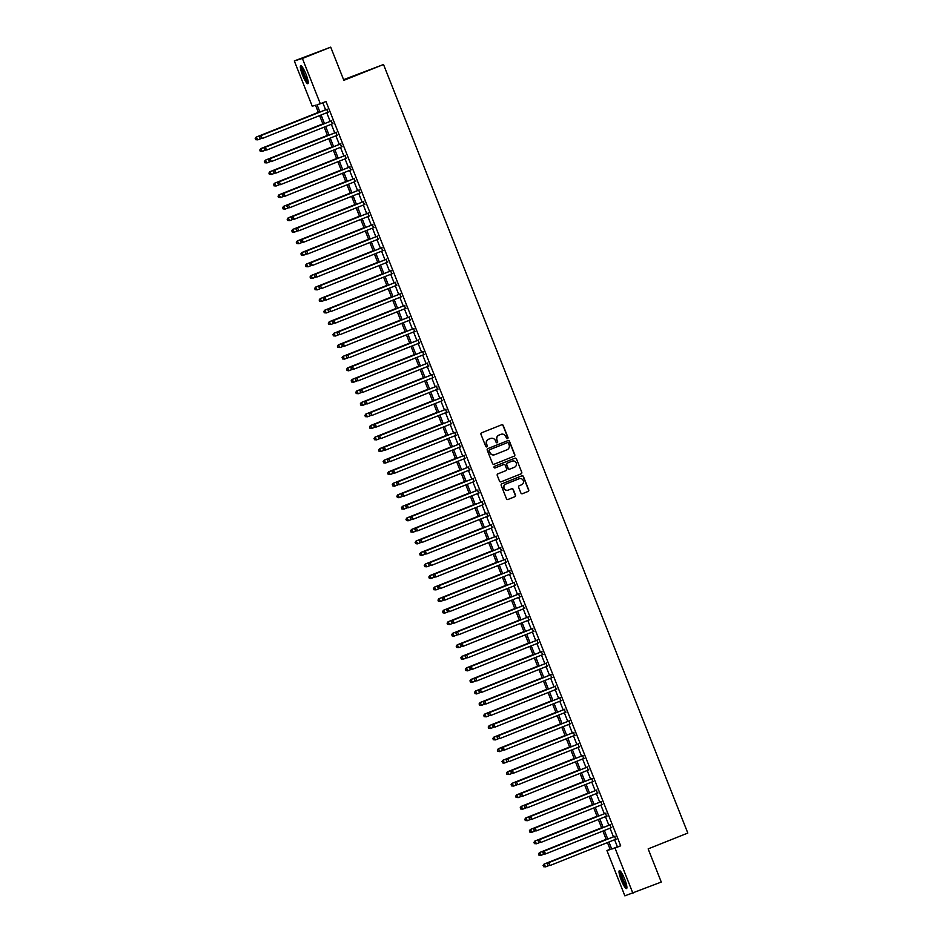 <?xml version="1.0" encoding="UTF-8"?>
<svg xmlns="http://www.w3.org/2000/svg" width="943" height="943" viewBox="0 0 943 943"><rect width="100%" height="100%" fill="white"/><g stroke="black" fill="none" stroke-linecap="round" stroke-linejoin="round"><path stroke-width="1.41" d="M507.534 438.625A0.849 0.837 72.9 0 0 507.994 437.517L503.232 425.482A1.214 1.202 72.9 0 0 501.676 424.798L481.649 432.79A1.214 1.202 72.9 0 0 480.977 434.358L485.751 446.393A0.849 0.837 72.9 0 0 486.836 446.876A0.849 0.837 72.9 0 0 487.307 445.78L486.694 444.212A3.902 3.831 72.9 0 1 488.816 439.167L490.478 438.507A3.902 3.831 72.9 0 1 495.476 440.711L496.089 442.267A0.849 0.837 72.9 0 0 497.185 442.75A0.849 0.837 72.9 0 0 497.656 441.642L497.032 440.086A3.902 3.831 72.9 0 1 499.153 435.041L500.827 434.381A3.902 3.831 72.9 0 1 505.825 436.585L506.438 438.141A0.849 0.837 72.9 0 0 507.534 438.625M507.358 438.672A0.849 0.837 72.9 0 0 507.782 437.587L503.008 425.552A1.214 1.202 72.9 0 0 501.652 424.798M486.671 446.923A0.849 0.837 72.9 0 0 487.083 445.839L486.694 444.212M497.008 442.797A0.849 0.837 72.9 0 0 497.433 441.713L497.032 440.086M621.26 880.125A9.678 1.78 68.2 0 1 619.374 870.613A9.678 1.78 68.2 0 1 624.667 879.088A9.678 1.78 68.2 0 1 626.553 888.601A9.678 1.78 68.2 0 1 621.26 880.125M302.585 75.228A9.678 1.78 68.2 0 1 300.699 65.704A9.678 1.78 68.2 0 1 305.98 74.179A9.678 1.78 68.2 0 1 307.878 83.691A9.678 1.78 68.2 0 1 302.585 75.228M520.89 493.012A1.214 1.202 72.9 0 0 522.446 493.696L528.068 491.456A1.214 1.202 72.9 0 0 528.728 489.877L523.436 476.51A1.214 1.202 72.9 0 0 521.88 475.826L501.853 483.818A1.214 1.202 72.9 0 0 501.181 485.386L506.474 498.753A1.214 1.202 72.9 0 0 508.041 499.448L514.831 496.737A1.214 1.202 72.9 0 0 515.491 495.158L513.228 489.441A1.214 1.202 72.9 0 0 511.66 488.757L508.301 490.089A3.253 3.206 72.9 0 1 504.081 488.132A3.253 3.206 72.9 0 1 505.896 484.03L519.086 478.773A3.253 3.206 72.9 0 1 523.306 480.741A3.253 3.206 72.9 0 1 521.479 484.832L519.287 485.716A1.214 1.202 72.9 0 0 518.615 487.283L520.89 493.012M318.451 112.653L315.516 105.227L312.239 106.229L294.31 60.941L330.71 47.15L343.853 80.332L383.518 64.501L687.812 833.058L648.147 848.889L661.279 882.059L624.867 895.85L606.938 850.551L610.215 849.549L607.457 842.594M330.71 47.15L302.385 58.454L320.314 103.754L317.037 104.756L319.936 112.064M614.6 839.741L617.406 846.814L620.683 845.812L325.983 101.49L320.314 103.754M620.683 845.812L615.013 848.075L632.942 893.375M514.112 456.223A1.214 1.202 72.9 0 0 514.784 454.644L509.491 441.289A1.214 1.202 72.9 0 0 507.923 440.593L487.908 448.585A1.214 1.202 72.9 0 0 487.236 450.165L492.529 463.532A1.214 1.202 72.9 0 0 494.097 464.215L513.9 456.294A1.214 1.202 72.9 0 0 514.56 454.715L509.267 441.348A1.214 1.202 72.9 0 0 507.912 440.605M516.458 458.899L521.75 472.266A1.214 1.202 72.9 0 1 521.09 473.846L501.063 481.826A1.214 1.202 72.9 0 1 499.507 481.142L497.244 475.425A1.214 1.202 72.9 0 1 497.904 473.846L506.026 470.604A1.214 1.202 72.9 0 0 506.686 469.025L505.189 465.229A1.214 1.202 72.9 0 0 503.621 464.545L495.169 467.917A0.849 0.837 72.9 0 1 494.061 467.41A0.849 0.837 72.9 0 1 494.545 466.337L514.902 458.204A1.214 1.202 72.9 0 1 516.458 458.899L521.75 472.266M327.869 112.288L326.714 109.353M332.443 123.828L331.276 120.893M337.005 135.368L335.849 132.433M341.578 146.908L340.411 143.973M346.14 158.448L344.985 155.512M350.713 169.988L349.558 167.052M355.287 181.528L354.12 178.592M359.849 193.067L358.694 190.132M364.422 204.607L363.255 201.672M368.984 216.147L367.829 213.212M373.558 227.687L372.402 224.752M378.131 239.227L376.964 236.292M382.693 250.767L381.538 247.832M387.267 262.307L386.1 259.372M391.828 273.847L390.673 270.912M396.402 285.387L395.247 282.452M400.975 296.927L399.808 293.992M405.537 308.467L404.382 305.532M410.111 320.007L408.956 317.072M414.684 331.547L413.517 328.612M419.246 343.087L418.091 340.152M423.82 354.627L422.653 351.692M428.381 366.167L427.226 363.232M432.955 377.707L431.8 374.772M437.528 389.247L436.361 386.312M442.09 400.787L440.935 397.852M446.664 412.327L445.497 409.392M451.226 423.867L450.07 420.932M455.799 435.407L454.644 432.472M460.373 446.947L459.206 444.012M464.934 458.487L463.779 455.552M469.508 470.027L468.341 467.091M474.07 481.567L472.914 478.631M478.643 493.106L477.488 490.171M483.217 504.646L482.05 501.711M487.779 516.186L486.623 513.251M492.352 527.726L491.197 524.791M496.926 539.266L495.759 536.331M501.487 550.806L500.332 547.871M506.061 562.346L504.894 559.411M510.623 573.886L509.468 570.951M515.196 585.426L514.041 582.491M519.77 596.966L518.603 594.031M524.332 608.494L523.176 605.571M528.905 620.034L527.738 617.111M533.467 631.574L532.312 628.651M538.04 643.114L536.885 640.191M542.614 654.654L541.447 651.731M547.176 666.194L546.021 663.271M551.749 677.734L550.582 674.811M556.311 689.274L555.156 686.351M560.885 700.814L559.729 697.891M565.458 712.354L564.291 709.431M570.02 723.894L568.865 720.971M574.593 735.434L573.438 732.511M579.167 746.974L578 744.051M583.729 758.514L582.574 755.591M588.302 770.054L587.135 767.13M592.864 781.594L591.709 778.67M597.438 793.134L596.282 790.21M602.011 804.674L600.844 801.75M606.573 816.214L605.418 813.29M611.147 827.754L609.98 824.83M322.812 102.752L325.594 109.801M326.761 112.724L330.168 121.341M331.323 124.264L334.741 132.88M335.897 135.804L339.303 144.42M340.47 147.344L343.877 155.96M345.032 158.884L348.439 167.5M349.605 170.424L353.012 179.04M354.167 181.964L357.586 190.58M358.741 193.504L362.147 202.12M363.314 205.044L366.721 213.66M367.876 216.584L371.283 225.2M372.45 228.123L375.856 236.74M377.011 239.663L380.43 248.28M381.585 251.203L384.992 259.82M386.159 262.743L389.565 271.36M390.72 274.283L394.139 282.9M395.294 285.823L398.7 294.44M399.867 297.363L403.274 305.98M404.429 308.903L407.836 317.52M409.003 320.443L412.409 329.06M413.564 331.983L416.983 340.6M418.138 343.523L421.545 352.14M422.712 355.063L426.118 363.68M427.273 366.603L430.68 375.22M431.847 378.143L435.253 386.76M436.409 389.683L439.827 398.3M440.982 401.223L444.389 409.84M445.556 412.763L448.962 421.38M450.117 424.303L453.524 432.92M454.691 435.843L458.098 444.459M459.253 447.383L462.671 455.999M463.826 458.923L467.233 467.539M468.4 470.463L471.806 479.079M472.962 482.003L476.38 490.619M477.535 493.543L480.942 502.159M482.109 505.083L485.515 513.699M486.671 516.623L490.077 525.239M491.244 528.163L494.651 536.779M495.806 539.702L499.224 548.319M500.379 551.242L503.786 559.859M504.953 562.782L508.36 571.399M509.515 574.322L512.921 582.939M514.088 585.862L517.495 594.479M518.65 597.402L522.068 606.019M523.224 608.942L526.63 617.559M527.797 620.482L531.204 629.099M532.359 632.022L535.765 640.639M536.932 643.562L540.339 652.179M541.494 655.102L544.913 663.719M546.068 666.642L549.474 675.259M550.641 678.182L554.048 686.799M555.203 689.722L558.621 698.339M559.777 701.262L563.183 709.879M564.35 712.802L567.757 721.419M568.912 724.342L572.318 732.959M573.485 735.882L576.892 744.499M578.047 747.422L581.466 756.038M582.621 758.962L586.027 767.578M587.194 770.502L590.601 779.118M591.756 782.042L595.163 790.658M596.33 793.582L599.736 802.198M600.891 805.122L604.31 813.738M605.465 816.662L608.872 825.278M610.038 828.202L613.445 836.818M615.708 839.294L614.553 836.37M383.518 64.501L343.594 79.683M294.31 60.941L302.385 58.454M610.109 849.289L606.938 850.551M606.302 839.659L602.883 831.054M601.728 828.131L598.322 819.514M597.155 816.591L593.748 807.974M592.593 805.051L589.186 796.434M588.019 793.511L584.613 784.894M583.458 781.971L580.039 773.354M578.884 770.431L575.478 761.814M574.311 758.891L570.904 750.274M569.749 747.351L566.33 738.734M565.175 735.811L561.769 727.194M560.602 724.271L557.195 715.654M556.04 712.731L552.633 704.115M551.466 701.191L548.06 692.575M546.905 689.651L543.486 681.035M542.331 678.111L538.924 669.495M537.758 666.571L534.351 657.955M533.196 655.031L529.789 646.415M528.622 643.491L525.216 634.875M524.06 631.951L520.642 623.335M519.487 620.411L516.08 611.795M514.913 608.872L511.507 600.255M510.352 597.332L506.945 588.715M505.778 585.792L502.371 577.175M501.216 574.252L497.798 565.635M496.643 562.712L493.236 554.095M492.069 551.172L488.663 542.555M487.507 539.632L484.089 531.015M482.934 528.092L479.527 519.475M478.36 516.552L474.954 507.935M473.799 505.012L470.392 496.395M469.225 493.472L465.818 484.855M464.663 481.932L461.245 473.315M460.09 470.392L456.683 461.775M455.516 458.852L452.11 450.235M450.954 447.312L447.548 438.695M446.381 435.772L442.974 427.155M441.819 424.232L438.401 415.615M437.246 412.692L433.839 404.075M432.672 401.152L429.265 392.536M428.11 389.612L424.704 380.996M423.537 378.072L420.13 369.456M418.975 366.532L415.557 357.916M414.401 354.992L410.995 346.376M409.828 343.452L406.421 334.836M405.266 331.912L401.848 323.296M400.692 320.372L397.286 311.756M396.119 308.832L392.712 300.216M391.557 297.293L388.151 288.676M386.984 285.753L383.577 277.136M382.422 274.213L379.003 265.596M377.848 262.673L374.442 254.056M373.275 251.133L369.868 242.516M368.713 239.593L365.306 230.976M364.139 228.053L360.733 219.436M359.578 216.513L356.159 207.896M355.004 204.973L351.598 196.356M350.431 193.433L347.024 184.816M345.869 181.893L342.462 173.276M341.295 170.353L337.889 161.736M336.734 158.813L333.315 150.196M332.16 147.273L328.753 138.656M327.586 135.733L324.18 127.116M323.025 124.193L319.606 115.576M608.942 842.005L611.736 849.077L615.013 848.075M321.091 114.987L324.498 123.604M325.665 126.527L329.072 135.144M330.227 138.067L333.633 146.684M334.8 149.607L338.207 158.224M339.362 161.147L342.781 169.764M343.936 172.687L347.342 181.304M348.509 184.227L351.916 192.843M353.071 195.767L356.489 204.383M357.645 207.307L361.051 215.923M362.218 218.847L365.625 227.463M366.78 230.387L370.186 239.003M371.353 241.927L374.76 250.543M375.915 253.467L379.334 262.083M380.489 265.007L383.895 273.623M385.062 276.547L388.469 285.163M389.624 288.087L393.031 296.703M394.198 299.626L397.604 308.243M398.759 311.166L402.178 319.783M403.333 322.706L406.739 331.323M407.906 334.246L411.313 342.863M412.468 345.786L415.875 354.403M417.042 357.326L420.448 365.943M421.604 368.866L425.022 377.483M426.177 380.406L429.584 389.023M430.751 391.946L434.157 400.563M435.312 403.486L438.731 412.103M439.886 415.026L443.293 423.643M444.459 426.566L447.866 435.183M449.021 438.106L452.428 446.723M453.595 449.646L457.001 458.263M458.157 461.186L461.575 469.803M462.73 472.726L466.137 481.343M467.304 484.266L470.71 492.883M471.865 495.806L475.272 504.422M476.439 507.346L479.846 515.962M481.001 518.886L484.419 527.502M485.574 530.426L488.981 539.042M490.148 541.966L493.554 550.582M494.71 553.506L498.116 562.122M499.283 565.046L502.69 573.662M503.845 576.586L507.263 585.202M508.418 588.126L511.825 596.742M512.992 599.665L516.399 608.282M517.554 611.205L520.972 619.822M522.127 622.745L525.534 631.362M526.701 634.285L530.107 642.89M531.263 645.825L534.669 654.43M535.836 657.365L539.243 665.97M540.398 668.905L543.816 677.51M544.971 680.445L548.378 689.05M549.545 691.985L552.952 700.59M554.107 703.525L557.513 712.13M558.68 715.065L562.087 723.67M563.242 726.605L566.66 735.21M567.816 738.145L571.222 746.75M572.389 749.685L575.796 758.29M576.951 761.225L580.358 769.83M581.525 772.765L584.931 781.37M586.086 784.305L589.505 792.91M590.66 795.845L594.066 804.45M595.233 807.385L598.64 815.99M599.795 818.925L603.214 827.53M604.369 830.465L607.775 839.07M617.406 846.814L611.736 849.077M496.82 440.157A3.902 3.831 72.9 0 1 498.941 435.112L500.603 434.44M486.47 444.283A3.902 3.831 72.9 0 1 488.592 439.238L490.266 438.578M494.097 464.215L513.9 456.294M508.418 443.151A0.849 0.837 72.9 0 0 507.334 442.668L489.759 449.681A0.849 0.837 72.9 0 0 489.287 450.789L489.936 452.428A3.902 3.831 72.9 0 0 494.934 454.632L506.945 449.835A3.902 3.831 72.9 0 0 509.079 444.79L508.418 443.151M494.533 454.774A3.902 3.831 72.9 0 1 489.723 452.499L489.075 450.86A0.849 0.837 72.9 0 1 489.535 449.752L507.11 442.738M500.863 481.897L520.866 473.905A1.214 1.202 72.9 0 0 521.538 472.325M503.586 464.557A1.214 1.202 72.9 0 0 503.409 464.616L495.169 467.917M511.837 461.245L507.193 463.107A1.214 1.202 72.9 0 0 506.521 464.675L508.242 468.412A1.214 1.202 72.9 0 0 509.809 469.095L514.454 467.245A3.253 3.206 72.9 0 0 516.269 463.143A3.253 3.206 72.9 0 0 511.837 461.245L512.297 461.092M512.19 461.127A3.253 3.206 72.9 0 0 512.073 461.162L507.405 463.037A1.214 1.202 72.9 0 0 506.745 464.616L508.242 468.412M508.029 468.471A1.214 1.202 72.9 0 0 509.585 469.166M516.245 458.97A1.214 1.202 72.9 0 0 514.878 458.215M507.947 490.207A3.253 3.206 72.9 0 1 503.857 488.191A3.253 3.206 72.9 0 1 505.684 484.101L518.862 478.844M508.041 499.448L514.607 496.808A1.214 1.202 72.9 0 0 515.267 495.228L513.004 489.511A1.214 1.202 72.9 0 0 511.648 488.757M522.446 493.696L527.844 491.515A1.214 1.202 72.9 0 0 528.504 489.947L523.212 476.58A1.214 1.202 72.9 0 0 521.856 475.826M255.412 138.444L255.871 139.599L255.412 138.444L256.708 136.947L318.333 112.347L256.154 137.112L257.852 139.835L261.081 138.538M255.871 139.599L257.852 139.835L255.647 139.67M255.188 138.515L256.154 137.112M327.233 109.14L260.527 135.768L327.256 109.188M259.773 137.112L261.07 135.603L262.213 138.491L260.009 138.326L259.773 137.112L260.009 138.326M328.4 112.076L262.213 138.491L260.233 138.267M260.527 135.768L259.561 137.171M308.22 82.135A8.381 1.532 68.2 0 1 303.717 74.792A8.381 1.532 68.2 0 1 302.008 66.599M302.609 67.424A7.756 1.426 -111.8 0 0 304.389 74.532A7.756 1.426 -111.8 0 0 308.09 81.133M301.312 65.892A9.619 1.768 -111.8 0 0 303.493 74.862A9.619 1.768 -111.8 0 0 308.196 83.125M626.895 887.045A8.381 1.532 68.2 0 1 623.182 881.552A8.381 1.532 68.2 0 1 620.47 872.723A8.381 1.532 68.2 0 1 620.694 871.509M621.296 872.322A7.756 1.426 -111.8 0 0 621.284 872.982A7.756 1.426 -111.8 0 0 623.406 880.243A7.756 1.426 -111.8 0 0 626.777 886.043M619.999 870.802A9.619 1.768 -111.8 0 0 619.964 871.756A9.619 1.768 -111.8 0 0 622.675 880.962A9.619 1.768 -111.8 0 0 626.883 888.035M322.883 123.851L260.728 148.652L262.413 151.375L265.643 150.078M322.907 123.887L261.27 148.487L259.761 150.055L260.433 151.139L259.973 149.984M260.433 151.139L262.413 151.375L260.221 151.21M259.761 150.055L260.728 148.652M327.457 135.379L265.301 160.192L266.987 162.915L270.217 161.618M327.469 135.427L265.843 160.027L264.335 161.595L265.007 162.679L264.547 161.524M265.007 162.679L266.987 162.915L264.783 162.75M264.335 161.595L265.301 160.192M332.019 146.919L269.863 171.732L271.549 174.455L274.79 173.158M332.042 146.967L270.405 171.567L268.896 173.135L269.568 174.219L269.12 173.064M269.568 174.219L271.549 174.455L269.356 174.29M268.896 173.135L269.863 171.732M273.682 184.604L274.142 185.759L273.682 184.604L274.979 183.107L336.604 158.507L274.437 183.272L276.122 185.995L279.352 184.698M274.142 185.759L276.122 185.995L273.93 185.83M273.47 184.675L274.437 183.272M264.346 148.652L265.643 147.143L331.818 120.728L265.089 147.308L266.775 150.031L264.582 149.866L264.346 148.652L264.582 149.866M332.962 123.616L266.775 150.031L264.806 149.807M265.089 147.308L264.123 148.711M336.38 132.22L269.663 158.848L336.392 132.268M268.908 160.192L270.205 158.683L271.348 161.571L269.156 161.406L268.908 160.192L269.156 161.406M337.535 135.155L271.348 161.571L269.368 161.347M269.663 158.848L268.696 160.251M340.942 143.76L274.236 170.388L340.965 143.808M273.482 171.732L274.778 170.223L275.922 173.111L273.718 172.946L273.482 171.732L273.718 172.946M342.109 146.695L275.922 173.111L273.942 172.887M274.236 170.388L273.258 171.791M345.515 155.3L278.798 181.928L345.527 155.347M278.055 183.272L279.34 181.763L280.484 184.651L278.291 184.486L278.055 183.272L278.291 184.486M346.67 158.235L280.484 184.651L278.503 184.427M278.798 181.928L277.831 183.331M341.166 169.999L278.998 194.812L280.696 197.535L283.926 196.238M341.177 170.046L279.552 194.647L278.032 196.215L278.715 197.299L278.256 196.144M278.715 197.299L280.696 197.535L278.491 197.37M278.032 196.215L278.998 194.812M350.077 166.84L283.372 193.468L350.101 166.887M282.617 194.812L283.914 193.303L285.057 196.191L282.853 196.026L282.617 194.812L282.853 196.026M351.244 169.775L285.057 196.191L283.077 195.967M283.372 193.468L282.405 194.871M345.727 181.539L283.572 206.352L285.257 209.075L288.487 207.778M345.751 181.586L284.114 206.187L282.605 207.755L283.277 208.839L282.817 207.684M283.277 208.839L285.257 209.075L283.065 208.91M282.605 207.755L283.572 206.352M354.651 178.38L287.933 205.008L354.662 178.427M287.191 206.352L288.487 204.843L289.631 207.731L287.426 207.566L287.191 206.352L287.426 207.566M355.806 181.315L289.631 207.731L287.65 207.507M287.933 205.008L286.967 206.411M350.301 193.079L288.145 217.892L289.831 220.615L293.061 219.318M350.313 193.126L288.688 217.727L287.179 219.295L287.851 220.379L287.391 219.224M287.851 220.379L289.831 220.615L287.627 220.45M287.179 219.295L288.145 217.892M359.224 189.92L292.507 216.548L359.236 189.967M291.752 217.892L293.049 216.383L294.192 219.271L292 219.106L291.752 217.892L292 219.106M360.379 192.855L294.192 219.271L292.212 219.047M292.507 216.548L291.54 217.951M354.863 204.619L292.707 229.432L294.393 232.155L297.634 230.858M354.886 204.666L293.261 229.267L291.741 230.835L292.413 231.919L291.965 230.764M292.413 231.919L294.393 232.155L292.2 231.99M291.741 230.835L292.707 229.432M363.786 201.46L297.08 228.088L363.809 201.507M296.326 229.432L297.623 227.923L298.766 230.811L296.562 230.646L296.326 229.432L296.562 230.646M364.953 204.395L298.766 230.811L296.786 230.587M297.08 228.088L296.114 229.491M296.526 242.304L296.986 243.459L296.526 242.304L297.823 240.807L359.448 216.206L297.281 240.972L298.966 243.695L302.196 242.398M296.986 243.459L298.966 243.695L296.774 243.53M296.314 242.375L297.281 240.972M364.01 227.699L301.843 252.512L303.54 255.235L306.77 253.938M364.022 227.746L302.397 252.347L300.876 253.915L301.56 254.999L301.1 253.844M301.56 254.999L303.54 255.235L301.336 255.07M300.876 253.915L301.843 252.512M368.572 239.239L306.416 264.052L308.102 266.775L311.331 265.478M368.595 239.286L306.958 263.887L305.449 265.454L306.121 266.539L305.673 265.384M306.121 266.539L308.102 266.775L305.909 266.61M305.449 265.454L306.416 264.052M373.145 250.779L310.99 275.592L312.675 278.315L315.905 277.018M373.157 250.826L311.532 275.427L310.023 276.994L310.695 278.079L310.235 276.924M310.695 278.079L312.675 278.315L310.471 278.15M310.023 276.994L310.99 275.592M377.707 262.319L315.551 287.132L317.237 289.855L320.479 288.558M377.73 262.366L316.105 286.967L314.585 288.534L315.268 289.619L314.809 288.464M315.268 289.619L317.237 289.855L315.045 289.69M314.585 288.534L315.551 287.132M319.371 300.004L319.83 301.159L319.371 300.004L320.667 298.507L382.292 273.906L320.125 298.672L321.811 301.395L325.04 300.098M319.83 301.159L321.811 301.395L319.618 301.23M319.158 300.074L320.125 298.672M386.854 285.399L324.698 310.212L326.384 312.935L329.614 311.638M386.866 285.446L325.241 310.047L323.72 311.614L324.404 312.699L323.944 311.544M324.404 312.699L326.384 312.935L324.18 312.77M323.72 311.614L324.698 310.212M391.416 296.939L329.26 321.752L330.946 324.475L334.187 323.178M391.439 296.986L329.802 321.587L328.294 323.154L328.966 324.239L328.518 323.084M328.966 324.239L330.946 324.475L328.753 324.309M328.294 323.154L329.26 321.752M395.989 308.479L333.834 333.292L335.519 336.014L338.749 334.718M396.001 308.526L334.376 333.127L332.867 334.694L333.539 335.779L333.079 334.624M333.539 335.779L335.519 336.014L333.315 335.849M332.867 334.694L333.834 333.292M400.551 320.019L338.396 344.832L340.093 347.554L343.323 346.258M400.575 320.066L338.95 344.666L337.429 346.234L338.113 347.319L337.653 346.164M338.113 347.319L340.093 347.554L337.889 347.389M337.429 346.234L338.396 344.832M342.215 357.703L342.674 358.859L342.215 357.703L343.511 356.206L405.148 331.606L342.969 356.371L344.655 359.083L347.884 357.798M342.674 358.859L344.655 359.083L342.462 358.929M342.003 357.774L342.969 356.371M409.698 343.099L347.543 367.911L349.228 370.623L352.458 369.338M409.71 343.146L348.085 367.746L346.576 369.314L347.248 370.399L346.788 369.243M347.248 370.399L348.674 370.799L347.024 370.469M346.576 369.314L347.543 367.911M368.359 213L301.642 239.628L368.371 213.047M300.9 240.972L302.184 239.463L303.328 242.351L301.135 242.186L300.9 240.972L301.135 242.186M369.515 215.935L303.328 242.351L301.347 242.127M301.642 239.628L300.676 241.031M372.921 224.54L306.216 251.168L372.945 224.587M305.461 252.512L306.758 251.003L307.901 253.891L305.709 253.726L305.461 252.512L305.709 253.726M374.088 227.475L307.901 253.891L305.921 253.667M306.216 251.168L305.249 252.571M310.035 264.052L311.331 262.543L377.518 236.127L310.777 262.708L312.475 265.431L310.271 265.266L310.035 264.052L310.271 265.266M378.65 239.015L312.475 265.431L310.495 265.207M310.777 262.708L309.811 264.111M382.068 247.62L315.351 274.248L382.08 247.667M314.597 275.592L315.893 274.083L317.037 276.971L314.844 276.806L314.597 275.592L314.844 276.806M383.223 250.555L317.037 276.971L315.056 276.735M315.351 274.248L314.384 275.651M386.63 259.16L319.925 285.788L386.654 259.207M319.17 287.132L320.467 285.623L321.61 288.511L319.406 288.346L319.17 287.132L319.406 288.346M387.797 262.095L321.61 288.511L319.63 288.275M319.925 285.788L318.958 287.191M391.204 270.7L324.486 297.328L391.215 270.747M323.744 298.672L325.04 297.163L326.172 300.051L323.979 299.886L323.744 298.672L323.979 299.886M392.359 273.635L326.172 300.051L324.192 299.815M324.486 297.328L323.52 298.731M395.777 282.24L329.06 308.868L395.789 282.287M328.305 310.212L329.602 308.703L330.745 311.591L328.553 311.426L328.305 310.212L328.553 311.426M396.932 285.175L330.745 311.591L328.765 311.355M329.06 308.868L328.093 310.271M332.879 321.752L334.176 320.243L400.362 293.827L333.622 320.408L335.319 323.131L333.115 322.966L332.879 321.752L333.115 322.966M401.506 296.715L335.319 323.131L333.339 322.895M333.622 320.408L332.655 321.811M404.912 305.32L338.195 331.948L404.924 305.367M337.453 333.292L338.737 331.783L339.881 334.671L337.688 334.506L337.453 333.292L337.688 334.506M406.068 308.255L339.881 334.671L337.9 334.435M338.195 331.948L337.229 333.351M409.474 316.86L342.769 343.488L409.498 316.907M342.014 344.832L343.311 343.323L344.454 346.211L342.25 346.046L342.014 344.832L342.25 346.046M410.641 319.795L344.454 346.211L342.474 345.975M342.769 343.488L341.802 344.89M414.048 328.4L347.33 355.028L414.06 328.447M346.588 356.371L347.884 354.863L349.016 357.751L346.824 357.586L346.588 356.371L346.824 357.586M415.203 331.335L349.016 357.751L347.048 357.515M347.33 355.028L346.364 356.43M418.621 339.94L351.904 366.568L418.633 339.987M351.15 367.911L352.446 366.403L353.59 369.291L351.397 369.126L351.15 367.911L351.397 369.126M419.776 342.875L353.59 369.291L351.609 369.055M351.904 366.568L350.937 367.97M414.26 354.639L352.104 379.451L353.79 382.163L357.032 380.878M414.283 354.686L352.647 379.286L351.138 380.854L351.81 381.939L351.362 380.783M351.81 381.939L353.79 382.163L351.598 382.009M351.138 380.854L352.104 379.451M418.833 366.179L356.678 390.991L358.364 393.702L361.593 392.418M418.845 366.226L357.22 390.826L355.711 392.394L356.383 393.479L355.924 392.323M356.383 393.479L358.364 393.702L356.171 393.549M355.711 392.394L356.678 390.991M423.407 377.719L361.24 402.531L362.937 405.242L366.167 403.958M423.419 377.766L361.794 402.366L360.273 403.934L360.957 405.019L360.497 403.863M360.957 405.019L362.383 405.419L360.733 405.089M360.273 403.934L361.24 402.531M427.969 389.259L365.813 414.071L367.499 416.782L370.729 415.498M427.992 389.306L366.356 413.906L364.847 415.474L365.519 416.558L365.059 415.403M365.519 416.558L367.499 416.782L365.306 416.629M364.847 415.474L365.813 414.071M423.183 351.48L356.478 378.108L423.207 351.527M355.723 379.451L357.02 377.943L358.163 380.831L355.959 380.666L355.723 379.451L355.959 380.666M424.35 354.415L358.163 380.831L356.183 380.595M356.478 378.108L355.499 379.51M427.757 363.02L361.039 389.648L427.768 363.067M360.297 390.991L361.582 389.483L362.725 392.371L360.532 392.205L360.297 390.991L360.532 392.205M428.912 365.955L362.725 392.371L360.745 392.135M361.039 389.648L360.073 391.05M432.318 374.56L365.613 401.188L432.342 374.607M364.858 402.531L366.155 401.023L367.298 403.91L365.094 403.745L364.858 402.531L365.094 403.745M433.485 377.495L367.298 403.91L365.318 403.675M365.613 401.188L364.646 402.59M436.892 386.1L370.175 412.728L436.904 386.147M369.432 414.071L370.729 412.562L371.872 415.45L369.668 415.285L369.432 414.071L369.668 415.285M438.047 389.035L371.872 415.45L369.892 415.215M370.175 412.728L369.208 414.13M432.542 400.799L370.387 425.611L372.072 428.322L375.302 427.038M432.554 400.846L370.929 425.446L369.42 427.014L370.092 428.098L369.632 426.943M370.092 428.098L371.53 428.499L369.868 428.169M369.42 427.014L370.387 425.611M441.465 397.64L374.748 424.267L441.477 397.687M373.994 425.611L375.29 424.102L376.434 426.99L374.241 426.825L373.994 425.611L374.241 426.825M442.621 400.575L376.434 426.99L374.454 426.755M374.748 424.267L373.782 425.67M437.104 412.339L374.949 437.151L376.634 439.862L379.876 438.578M437.128 412.386L375.503 436.986L373.982 438.554L374.654 439.638L374.206 438.483M374.654 439.638L376.634 439.862L374.442 439.709M373.982 438.554L374.949 437.151M378.567 437.151L379.864 435.642L446.051 409.227L379.322 435.807L381.007 438.53L378.803 438.365L378.567 437.151L378.803 438.365M447.194 412.115L381.007 438.53L379.027 438.295M379.322 435.807L378.355 437.21M441.678 423.879L379.522 448.691L381.208 451.402L384.438 450.117M441.689 423.926L380.064 448.526L378.556 450.094L379.227 451.178L378.768 450.023M379.227 451.178L381.208 451.402L379.015 451.249M378.556 450.094L379.522 448.691M450.601 420.719L383.884 447.347L450.613 420.767M383.141 448.691L384.426 447.182L385.569 450.07L383.377 449.905L383.141 448.691L383.377 449.905M451.756 423.655L385.569 450.07L383.589 449.835M383.884 447.347L382.917 448.75M446.251 435.418L384.084 460.231L385.781 462.942L389.011 461.657M446.263 435.466L384.638 460.066L383.117 461.634L383.801 462.718L383.341 461.563M383.801 462.718L385.227 463.119L383.577 462.789M383.117 461.634L384.084 460.231M455.163 432.259L388.457 458.887L455.186 432.307M387.703 460.219L388.999 458.722L390.143 461.61L387.95 461.445L387.703 460.219L387.95 461.445M456.329 435.194L390.143 461.61L388.162 461.375M388.457 458.887L387.49 460.29M387.915 473.103L388.363 474.258L387.915 473.103L389.2 471.606L450.837 447.006L388.657 471.771L390.343 474.482L393.573 473.197M388.363 474.258L390.343 474.482L388.151 474.329M387.691 473.174L388.657 471.771M459.736 443.799L393.019 470.427L459.76 443.847M392.276 471.759L393.573 470.262L394.716 473.15L392.512 472.985L392.276 471.759L392.512 472.985M460.891 446.734L394.716 473.15L392.736 472.914M393.019 470.427L392.052 471.83M455.386 458.498L393.231 483.311L394.917 486.022L398.146 484.737M455.398 458.546L393.773 483.146L392.264 484.714L392.936 485.798L392.477 484.643M392.936 485.798L394.374 486.199L392.712 485.869M392.264 484.714L393.231 483.311M464.31 455.339L397.592 481.967L464.321 455.386M396.838 483.299L398.135 481.802L399.278 484.69L397.086 484.525L396.838 483.299L397.086 484.525M465.465 458.274L399.278 484.69L397.298 484.454M397.592 481.967L396.626 483.37M459.948 470.038L397.793 494.851L399.478 497.562L402.72 496.277M459.972 470.086L398.347 494.686L396.826 496.254L397.51 497.338L397.05 496.183M397.51 497.338L398.936 497.739L397.286 497.409M396.826 496.254L397.793 494.851M468.871 466.879L402.166 493.507L468.895 466.926M401.412 494.839L402.708 493.342L403.852 496.23L401.647 496.065L401.412 494.839L401.647 496.065M470.038 469.814L403.852 496.23L401.871 495.994M402.166 493.507L401.199 494.91M464.522 481.578L402.366 506.391L404.052 509.102L407.282 507.817M464.534 481.625L402.909 506.226L401.4 507.794L402.072 508.878L401.612 507.723M402.072 508.878L404.052 509.102L401.859 508.949M401.4 507.794L402.366 506.391M473.445 478.419L406.728 505.047L473.457 478.466M405.985 506.379L407.282 504.882L408.413 507.77L406.221 507.605L405.985 506.379L406.221 507.605M474.6 481.354L408.413 507.77L406.433 507.534M406.728 505.047L405.761 506.45M469.095 493.118L406.94 517.931L408.625 520.642L411.855 519.357M469.107 493.165L407.482 517.766L405.961 519.334L406.645 520.418L406.185 519.263M406.645 520.418L408.071 520.819L406.421 520.489M405.961 519.334L406.94 517.931M478.018 489.959L411.301 516.587L478.03 490.006M410.547 517.919L411.843 516.422L412.987 519.31L410.794 519.145L410.547 517.919L410.794 519.145M479.174 492.894L412.987 519.31L411.007 519.074M411.301 516.587L410.335 517.99M410.759 530.803L411.207 531.958L410.759 530.803L412.044 529.306L473.681 504.705L411.502 529.471L413.187 532.182L416.429 530.897M411.207 531.958L413.187 532.182L410.995 532.029M410.535 530.874L411.502 529.471M482.58 501.499L415.863 528.127L482.604 501.546M415.12 529.459L416.417 527.962L417.56 530.85L415.356 530.685L415.12 529.459L415.356 530.685M483.747 504.434L417.56 530.85L415.58 530.614M415.863 528.127L414.896 529.53M478.231 516.198L416.075 541.011L417.761 543.722L420.991 542.437M478.242 516.245L416.617 540.846L415.109 542.414L415.78 543.498L415.321 542.343M415.78 543.498L417.219 543.899L415.557 543.569M415.109 542.414L416.075 541.011M487.154 513.039L420.437 539.667L487.166 513.086M419.694 540.999L420.979 539.502L422.122 542.39L419.93 542.225L419.694 540.999L419.93 542.225M488.309 515.974L422.122 542.39L420.142 542.154M420.437 539.667L419.47 541.07M482.792 527.738L420.637 552.551L422.334 555.262L425.564 553.977M482.816 527.785L421.191 552.386L419.67 553.954L420.354 555.038L419.894 553.883M420.354 555.038L421.78 555.439L420.13 555.109M419.67 553.954L420.637 552.551M424.256 552.539L425.552 551.042L491.739 524.626L425.01 551.207L426.696 553.93L424.491 553.765L424.256 552.539L424.491 553.765M492.883 527.514L426.696 553.93L424.715 553.694M425.01 551.207L424.044 552.61M487.366 539.278L425.21 564.091L426.896 566.802L430.126 565.517M487.39 539.325L425.753 563.926L424.244 565.494L424.916 566.578L424.456 565.423M424.916 566.578L426.896 566.802L424.704 566.649M424.244 565.494L425.21 564.091M496.289 536.119L429.572 562.747L496.301 536.166M428.829 564.079L430.126 562.582L431.257 565.47L429.065 565.305L428.829 564.079L429.065 565.305M497.444 539.054L431.257 565.47L429.289 565.234M429.572 562.747L428.605 564.15M491.94 550.818L429.784 575.631L431.47 578.342L434.699 577.057M491.951 550.865L430.326 575.466L428.817 577.033L429.489 578.118L429.03 576.963M429.489 578.118L430.916 578.519L429.265 578.189M428.817 577.033L429.784 575.631M500.863 547.659L434.145 574.287L500.874 547.706M433.391 575.619L434.688 574.122L435.831 577.01L433.639 576.845L433.391 575.619L433.639 576.845M502.018 550.594L435.831 577.01L433.851 576.774M434.145 574.287L433.179 575.69M496.501 562.358L434.346 587.171L436.031 589.882L439.273 588.597M496.525 562.405L434.888 587.006L433.379 588.573L434.051 589.658L433.603 588.503M434.051 589.658L436.031 589.882L433.839 589.729M433.379 588.573L434.346 587.171M505.424 559.199L438.719 585.827L505.448 559.246M437.965 587.159L439.261 585.662L440.405 588.55L438.2 588.385L437.965 587.159L438.2 588.385M506.591 562.134L440.405 588.55L438.424 588.314M438.719 585.827L437.741 587.23M501.075 573.898L438.919 598.711L440.605 601.422L443.835 600.137M501.087 573.945L439.462 598.546L437.953 600.113L438.625 601.198L438.165 600.043M438.625 601.198L440.605 601.422L438.412 601.269M437.953 600.113L438.919 598.711M509.998 570.739L443.281 597.367L510.01 570.786M442.538 598.699L443.823 597.202L444.966 600.09L442.774 599.925L442.538 598.699L442.774 599.925M511.153 573.674L444.966 600.09L442.986 599.854M443.281 597.367L442.314 598.77M505.648 585.438L443.481 610.251L445.179 612.962L448.408 611.677M505.66 585.485L444.035 610.086L442.515 611.653L443.198 612.738L442.738 611.583M443.198 612.738L444.624 613.139L442.974 612.809M442.515 611.653L443.481 610.251M447.1 610.239L448.396 608.742L514.583 582.326L447.854 608.907L449.54 611.63L447.336 611.465L447.1 610.239L447.336 611.465M515.727 585.214L449.54 611.63L447.56 611.394M447.854 608.907L446.888 610.31M510.21 596.978L448.055 621.791L449.74 624.502L452.97 623.217M510.234 597.025L448.597 621.626L447.088 623.193L447.76 624.278L447.3 623.123M447.76 624.278L449.74 624.502L447.548 624.349M447.088 623.193L448.055 621.791M519.133 593.819L452.416 620.447L519.145 593.866M451.673 621.779L452.97 620.282L454.113 623.17L451.909 623.005L451.673 621.779L451.909 623.005M520.288 596.754L454.113 623.17L452.133 622.934M452.416 620.447L451.449 621.85M514.784 608.518L452.628 633.331L454.314 636.042L457.544 634.757M514.795 608.565L453.17 633.166L451.662 634.733L452.334 635.818L451.874 634.663M452.334 635.818L453.772 636.219L452.11 635.888M451.662 634.733L452.628 633.331M523.707 605.359L456.99 631.987L523.719 605.406M456.235 633.319L457.532 631.822L458.675 634.71L456.483 634.545L456.235 633.319L456.483 634.545M524.862 608.294L458.675 634.71L456.695 634.474M456.99 631.987L456.023 633.39M456.447 646.203L456.895 647.358L456.447 646.203L457.744 644.706L519.369 620.105L457.19 644.871L458.876 647.582L462.117 646.297M456.895 647.358L458.876 647.582L456.683 647.428M456.223 646.273L457.19 644.871M528.269 616.899L461.563 643.527L528.292 616.946M460.809 644.859L462.105 643.362L463.249 646.25L461.044 646.085L460.809 644.859L461.044 646.085M529.436 619.834L463.249 646.25L461.268 646.014M461.563 643.527L460.597 644.929M523.919 631.598L461.764 656.411L463.449 659.122L466.679 657.837M523.931 631.645L462.306 656.245L460.797 657.813L461.469 658.898L461.009 657.742M461.469 658.898L463.449 659.122L461.257 658.968M460.797 657.813L461.764 656.411M532.842 628.439L466.125 655.067L532.854 628.486M465.382 656.399L466.667 654.902L467.811 657.79L465.618 657.625L465.382 656.399L465.618 657.625M533.997 631.374L467.811 657.79L465.83 657.554M466.125 655.067L465.158 656.469M528.493 643.138L466.325 667.95L468.023 670.662L471.252 669.377M528.504 643.185L466.879 667.785L465.359 669.353L466.042 670.438L465.583 669.282M466.042 670.438L467.469 670.838L465.818 670.508M465.359 669.353L466.325 667.95M537.404 639.979L470.698 666.607L537.427 640.026M469.944 667.939L471.241 666.442L472.384 669.33L470.192 669.165L469.944 667.939L470.192 669.165M538.571 642.914L472.384 669.33L470.404 669.094M470.698 666.607L469.732 668.009M533.054 654.678L470.899 679.49L472.584 682.202L475.814 680.917M533.078 654.725L471.441 679.325L469.932 680.893L470.604 681.978L470.156 680.822M470.604 681.978L472.584 682.202L470.392 682.048M469.932 680.893L470.899 679.49M541.977 651.519L475.26 678.147L542.001 651.566M474.518 679.479L475.814 677.982L476.958 680.87L474.753 680.705L474.518 679.479L474.753 680.705M543.133 654.454L476.958 680.87L474.977 680.634M475.26 678.147L474.294 679.549M537.628 666.218L475.472 691.03L477.158 693.742L480.388 692.457M537.64 666.265L476.015 690.865L474.506 692.433L475.178 693.518L474.718 692.362M475.178 693.518L476.616 693.918L474.954 693.588M474.506 692.433L475.472 691.03M546.551 663.059L479.834 689.687L546.563 663.106M479.079 691.019L480.376 689.522L481.519 692.41L479.327 692.245L479.079 691.019L479.327 692.245M547.706 665.994L481.519 692.41L479.539 692.174M479.834 689.687L478.867 691.089M542.19 677.758L480.034 702.57L481.72 705.281L484.961 703.997M542.213 677.805L480.588 702.405L479.068 703.973L479.751 705.058L479.292 703.902M479.751 705.058L481.178 705.458L479.527 705.128M479.068 703.973L480.034 702.57M551.113 674.599L484.407 701.227L551.136 674.646M483.653 702.559L484.95 701.062L486.093 703.95L483.889 703.784L483.653 702.559L483.889 703.784M552.28 677.534L486.093 703.95L484.113 703.714M484.407 701.227L483.441 702.629M546.763 689.298L484.608 714.11L486.293 716.821L489.523 715.537M546.775 689.345L485.15 713.945L483.641 715.513L484.313 716.597L483.853 715.442M484.313 716.597L486.293 716.821L484.101 716.668M483.641 715.513L484.608 714.11M555.686 686.139L488.969 712.767L555.698 686.186M488.226 714.099L489.523 712.602L490.655 715.489L488.462 715.324L488.226 714.099L488.462 715.324M556.841 689.074L490.655 715.489L488.674 715.254M488.969 712.767L488.002 714.169M551.337 700.838L489.181 725.65L490.867 728.361L494.097 727.077M551.349 700.885L489.723 725.485L488.203 727.053L488.887 728.137L488.427 726.982M488.887 728.137L490.313 728.538L488.663 728.208M488.203 727.053L489.181 725.65M492.788 725.639L494.085 724.141L560.272 697.726L493.543 724.307L495.228 727.029L493.036 726.864L492.788 725.639L493.036 726.864M561.415 700.614L495.228 727.029L493.248 726.794M493.543 724.307L492.576 725.709M555.899 712.378L493.743 737.19L495.429 739.901L498.67 738.617M555.922 712.425L494.285 737.025L492.776 738.593L493.448 739.677L493 738.522M493.448 739.677L495.429 739.901L493.236 739.748M492.776 738.593L493.743 737.19M564.822 709.219L498.104 735.846L564.845 709.266M497.362 737.178L498.658 735.681L499.802 738.569L497.598 738.404L497.362 737.178L497.598 738.404M565.989 712.154L499.802 738.569L497.821 738.334M498.104 735.846L497.138 737.249M560.472 723.918L498.317 748.73L500.002 751.441L503.232 750.156M560.484 723.965L498.859 748.565L497.35 750.133L498.022 751.217L497.562 750.062M498.022 751.217L499.46 751.618L497.798 751.288M497.35 750.133L498.317 748.73M569.395 720.758L502.678 747.386L569.407 720.806M501.935 748.718L503.22 747.221L504.364 750.109L502.171 749.944L501.935 748.718L502.171 749.944M570.55 723.694L504.364 750.109L502.383 749.874M502.678 747.386L501.711 748.789M502.136 761.602L502.595 762.757L502.136 761.602L503.432 760.105L565.057 735.505L502.878 760.27L504.576 762.981L507.805 761.696M502.595 762.757L504.022 763.158L502.371 762.828M501.912 761.673L502.878 760.27M573.957 732.298L507.251 758.926L573.981 732.346M506.497 760.258L507.794 758.761L508.937 761.649L506.733 761.484L506.497 760.258L506.733 761.484M575.124 735.234L508.937 761.649L506.957 761.414M507.251 758.926L506.285 760.329M569.607 746.997L507.452 771.81L509.137 774.521L512.367 773.236M569.631 747.045L507.994 771.645L506.485 773.213L507.157 774.297L506.697 773.142M507.157 774.297L509.137 774.521L506.945 774.368M506.485 773.213L507.452 771.81M578.53 743.838L511.813 770.466L578.542 743.886M511.071 771.798L512.367 770.301L513.499 773.177L511.306 773.024L511.071 771.798L511.306 773.024M579.686 746.773L513.499 773.177L511.53 772.954M511.813 770.466L510.847 771.869M574.181 758.537L512.025 783.35L513.711 786.061L516.941 784.776M574.193 758.585L512.568 783.185L511.059 784.753L511.731 785.837L511.271 784.682M511.731 785.837L513.711 786.061L511.507 785.908M511.059 784.753L512.025 783.35M515.632 783.338L516.929 781.841L583.116 755.426L516.387 782.006L518.072 784.717L515.88 784.564L515.632 783.338L515.88 784.564M584.259 758.313L518.072 784.717L516.092 784.493M516.387 782.006L515.42 783.409M578.743 770.077L516.587 794.89L518.273 797.601L521.514 796.316M578.766 770.125L517.129 794.725L515.621 796.293L516.293 797.377L515.845 796.222M516.293 797.377L518.273 797.601L516.08 797.448M515.621 796.293L516.587 794.89M587.666 766.918L520.96 793.546L587.689 766.965M520.206 794.878L521.503 793.381L522.646 796.257L520.442 796.104L520.206 794.878L520.442 796.104M588.833 769.853L522.646 796.257L520.666 796.033M520.96 793.546L519.982 794.949M583.316 781.617L521.161 806.43L522.846 809.141L526.076 807.856M583.328 781.664L521.703 806.265L520.194 807.833L520.866 808.917L520.406 807.762M520.866 808.917L522.846 809.141L520.654 808.988M520.194 807.833L521.161 806.43M592.239 778.458L525.522 805.086L592.251 778.505M524.779 806.418L526.064 804.921L527.208 807.797L525.015 807.644L524.779 806.418L525.015 807.644M593.395 781.393L527.208 807.797L525.227 807.573M525.522 805.086L524.556 806.489M524.98 819.302L525.44 820.457L524.98 819.302L526.277 817.793L587.902 793.204L525.722 817.97L527.42 820.681L530.65 819.396M525.44 820.457L527.42 820.681L525.216 820.528M524.756 819.373L525.722 817.97M596.801 789.998L530.096 816.626L596.825 790.045M529.341 817.958L530.638 816.461L531.781 819.337L529.577 819.184L529.341 817.958L529.577 819.184M597.968 792.922L531.781 819.337L529.801 819.113M530.096 816.626L529.129 818.029M592.452 804.697L530.296 829.51L531.982 832.221L535.211 830.936M592.475 804.744L530.838 829.333L529.329 830.913L530.001 831.997L529.542 830.842M530.001 831.997L531.982 832.221L529.789 832.068M529.329 830.913L530.296 829.51M601.375 801.538L534.657 828.166L601.386 801.585M533.915 829.498L535.211 828.001L536.355 830.877L534.151 830.724L533.915 829.498L534.151 830.724M602.53 804.462L536.355 830.877L534.375 830.653M534.657 828.166L533.691 829.569M597.025 816.237L534.87 841.05L536.555 843.761L539.785 842.476M597.037 816.284L535.412 840.873L533.903 842.453L534.575 843.537L534.115 842.382M534.575 843.537L536.555 843.761L534.351 843.608M533.903 842.453L534.87 841.05M538.477 841.038L539.773 839.541L605.96 813.125L539.231 839.706L540.917 842.417L538.724 842.264L538.477 841.038L538.724 842.264M607.103 816.001L540.917 842.417L538.936 842.193M539.231 839.706L538.264 841.109M601.587 827.777L539.431 852.59L541.117 855.301L544.359 854.016M601.61 827.824L539.985 852.413L538.465 853.993L539.137 855.077L538.689 853.922M539.137 855.077L541.117 855.301L538.924 855.148M538.465 853.993L539.431 852.59M610.51 824.618L543.805 851.246L610.534 824.665M543.05 852.578L544.347 851.081L545.49 853.957L543.286 853.804L543.05 852.578L543.286 853.804M611.677 827.541L545.49 853.957L543.51 853.733M543.805 851.246L542.838 852.649M606.16 839.317L544.005 864.13L545.691 866.841L548.92 865.556M606.172 839.364L544.547 863.953L543.038 865.533L543.71 866.617L543.251 865.462M543.71 866.617L545.691 866.841L543.498 866.688M543.038 865.533L544.005 864.13M615.084 836.158L548.366 862.786L615.095 836.205M547.624 864.118L548.909 862.621L550.052 865.497L547.859 865.344L547.624 864.118L547.859 865.344M616.239 839.081L550.052 865.497L548.072 865.273M548.366 862.786L547.4 864.189"/></g></svg>
